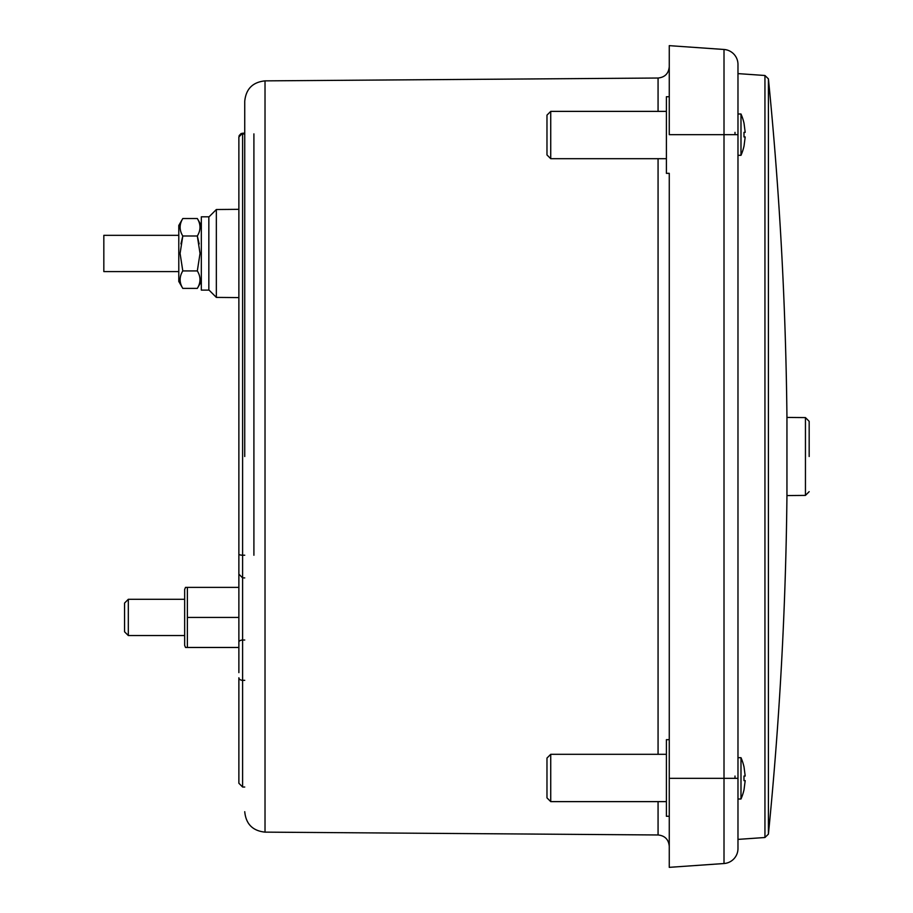 <?xml version="1.0" encoding="UTF-8"?>
<svg xmlns="http://www.w3.org/2000/svg" width="913" height="913" viewBox="0 0 913 913"><rect width="100%" height="100%" fill="white"/><g stroke="black" fill="none" stroke-linecap="round" stroke-linejoin="round"><path stroke-width="1.37" d="M244.741 456.5L244.741 101.297L244.741 456.5M238.875 566.551L238.875 672.641C238.875 808.861 238.875 808.861 238.875 672.641L238.875 646.484M244.741 133.96L242.607 133.971L242.607 133.195L238.875 136.95L238.875 551.829L238.875 297.604L216.347 297.398L216.347 209.522L238.875 209.328L238.875 137.635A3.755 3.663 0 0 1 242.607 133.971L242.607 555.207A3.755 1.118 180 0 1 238.875 554.088L238.875 574.129L242.607 577.883L244.741 577.906M744.038 145.989L745.191 136.95L744.038 145.989A51.676 51.676 0 0 1 740.991 155.313L740.991 113.999A51.676 51.676 0 0 1 744.038 123.323L745.191 132.362L744.038 123.323M743.992 132.362L743.992 136.95L743.992 132.362L745.191 132.362M744.038 789.677L745.191 780.638L744.038 789.677A51.676 51.676 0 0 1 740.991 799.001L740.991 757.687A51.676 51.676 0 0 1 744.038 767.011L745.191 776.05L744.038 767.011M743.992 776.05L743.992 780.638L743.992 776.05L745.191 776.05M238.875 156.534C238.875 194.88 238.875 194.88 238.875 156.534L238.875 554.088M809.169 456.5L809.169 421.35L809.169 456.5M658.068 111.375L658.068 78.027L265.021 80.869L265.021 832.131L658.068 834.973L658.068 801.625M669.263 96.721L666.399 96.721L666.399 173.333L669.263 173.333L669.263 456.5M669.263 867.35L724.009 863.527L669.263 867.35L669.263 173.333M669.263 739.667L666.399 739.667L666.399 816.279L669.263 816.279M550.733 158.691L546.978 154.936L546.978 115.129L550.733 111.375L550.733 158.691L666.399 158.691M550.733 801.625L546.978 797.871L546.978 758.064L550.733 754.309L550.733 801.625L666.399 801.625M185.51 587.379L184.654 589.49L184.654 645.354L185.51 647.465L187.382 647.465L187.382 587.379L185.796 587.379M740.991 799.001L737.978 799.001L737.978 839.389L764.946 837.506L764.946 75.494L737.978 73.611L737.978 113.999L740.991 113.999M740.991 757.687L737.978 757.687L737.978 155.313L740.991 155.313M128.322 635.551L124.567 631.796L124.567 603.059L128.322 599.293L128.322 635.551L184.654 635.551M805.449 417.595L805.449 495.405L786.949 495.565L786.949 417.435L805.449 417.595L809.169 421.35M201.328 253.46L201.328 290.117L208.837 290.117L208.837 216.815L201.328 216.815L201.328 253.46M200.027 253.46L197.322 270.921C200.871 276.73 200.871 282.551 197.322 288.394L182.794 288.394C179.245 282.585 179.245 276.765 182.794 270.921L180.089 253.46L182.794 235.999C179.245 230.19 179.245 224.37 182.794 218.538L197.322 218.538C200.871 224.347 200.871 230.167 197.322 235.999L199.171 243.908L197.322 235.999L200.027 253.46M178.788 225.465L182.794 218.538L178.788 225.465L178.788 281.455L182.794 288.394M103.831 235.337L178.788 235.337L103.831 235.337L103.831 271.583L178.788 271.583M180.945 243.885L182.794 235.999L197.322 235.999L199.171 243.885M182.794 218.538L197.322 218.538L201.328 225.465L197.322 218.538M182.794 270.921L197.322 270.921M734.999 778.344L734.999 776.05M734.999 134.656L734.999 132.362M745.191 780.638L743.992 780.638M745.191 136.95L743.992 136.95M238.875 677.777L238.875 783.263L238.875 677.777A3.755 2.545 180 0 0 242.607 680.311L242.607 787.017L238.875 783.263M253.905 133.88L253.905 555.241M669.263 778.344L724.009 778.344L724.009 863.527A15.019 15.019 180 0 0 737.978 848.531L737.978 64.469A15.019 15.019 0 0 0 724.009 49.473A15.019 15.019 0 0 1 737.978 64.469M187.382 587.379L238.875 587.379M187.382 617.428L238.875 617.428M187.382 647.465L238.875 647.465M737.978 778.344L724.009 778.344L724.009 134.656L669.263 134.656L669.263 45.65L724.009 49.473L669.263 45.65L724.009 49.473L724.009 134.656L737.978 134.656M669.263 392.065L669.263 373.155M669.263 354.13L669.263 335.368M669.263 316.879L669.263 307.533M669.263 298.129L669.263 288.85M669.263 244.342L669.263 235.668M669.263 194.823L669.263 187.188M658.068 754.309L658.068 158.691M244.741 640.024L242.607 640.036L242.607 680.311L244.741 680.333M244.741 555.218L242.607 555.207L242.607 640.036A3.755 2.134 180 0 0 238.875 642.17M764.946 837.506L768.415 834.128L768.415 78.872C779.611 191.445 785.785 304.303 786.949 417.435M658.068 834.973C664.869 835.68 668.59 839.435 669.263 846.237M265.021 80.869C252.696 82.159 245.939 88.96 244.741 101.297M208.837 289.889L216.347 297.398M201.328 281.455L197.322 288.394M201.328 216.815L208.837 216.815M216.347 209.522L208.837 217.032L216.347 209.522L238.875 209.328M805.449 495.405L809.169 491.651M768.415 834.128C779.611 721.555 785.785 608.697 786.949 495.565M128.322 599.293L184.654 599.293M764.946 75.494L768.415 78.872M242.607 133.195L244.741 133.172L241.146 133.503L239.115 135.638M242.607 787.017L244.741 787.029M666.399 754.309L550.733 754.309M666.399 111.375L550.733 111.375M265.021 832.131C252.696 830.841 245.939 824.04 244.741 811.703M658.068 78.027C664.869 77.32 668.59 73.565 669.263 66.763"/></g></svg>
